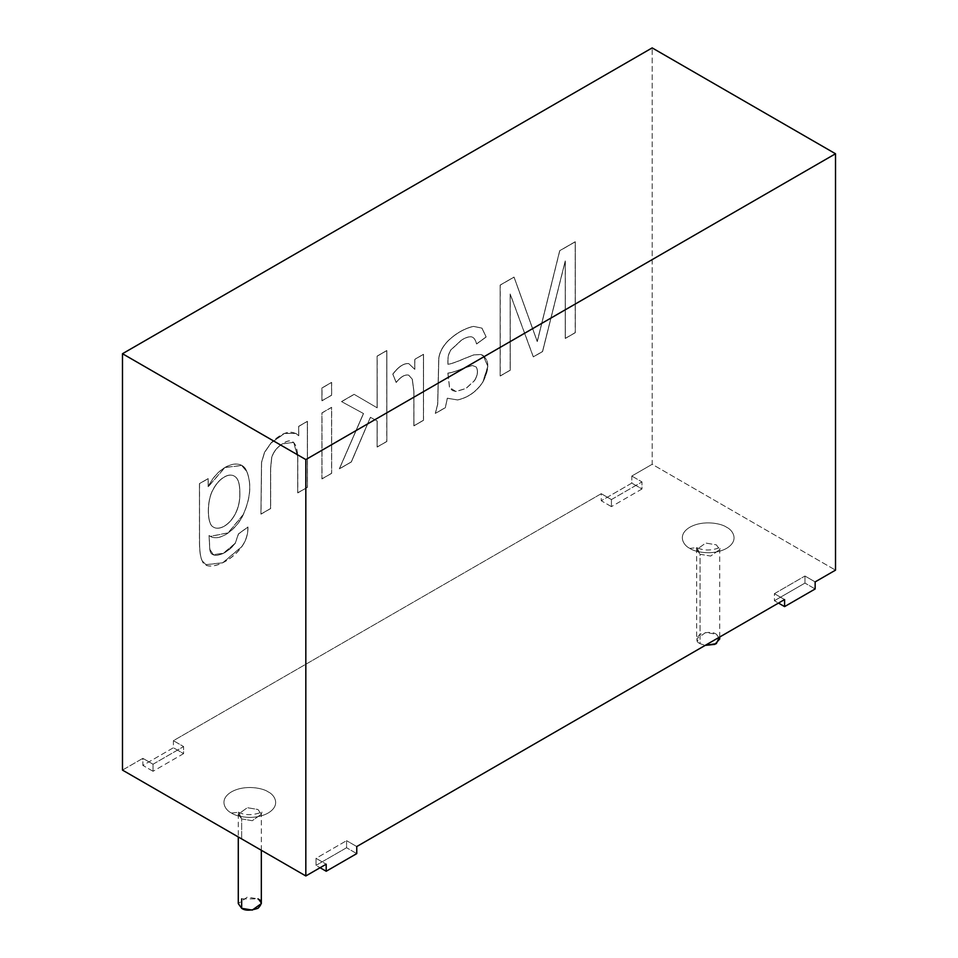<?xml version="1.0" encoding="UTF-8"?>
<svg xmlns="http://www.w3.org/2000/svg" width="958" height="958" viewBox="0 0 958 958"><rect width="100%" height="100%" fill="white"/><g stroke="black" fill="none" stroke-linecap="round" stroke-linejoin="round"><path stroke-width="0.72" stroke-dasharray="4.79 3.59" d="M316.02 858.32L326.199 864.2L316.02 858.32L316.02 865.373L320.092 867.72L316.02 865.373L316.02 858.32L346.58 840.669L316.02 858.32M122.48 770.1L142.85 758.341L153.041 764.221L183.601 746.569L173.41 740.69L601.241 493.693L611.42 499.573L641.98 481.922L631.801 476.042L652.17 464.283L835.52 570.142L652.17 464.283L652.17 47.9L652.17 464.283L631.801 476.042L631.801 483.107L601.241 500.747L601.241 493.693L173.41 740.69L173.41 747.755L142.85 765.394L142.85 758.341L122.48 770.1M815.15 581.901L804.96 576.021L774.399 593.673L784.59 599.552L774.399 593.673L774.399 600.726L778.483 603.073L774.399 600.726L774.399 593.673L804.96 576.021L804.96 583.087L774.399 600.726L804.96 583.087L804.96 576.021L815.15 581.901M356.759 846.549L346.58 840.669L346.58 847.734L316.02 865.373L346.58 847.734L346.58 840.669L356.759 846.549M231.477 813.031C236.099 816.551 254.325 820.719 268.144 813.031C281.46 805.055 274.239 794.529 268.144 791.859C263.51 788.338 245.296 784.171 231.477 791.859C218.149 799.834 225.369 810.36 231.477 813.031C225.369 810.36 218.149 799.834 231.477 791.859C245.296 784.171 263.51 788.338 268.144 791.859C274.239 794.529 281.46 805.055 268.144 813.031C254.325 820.719 236.099 816.551 231.477 813.031L238.674 812.312L241.656 818.91L238.279 814.204L247.344 807.702L257.953 809.498L261.33 814.204L252.277 820.707L241.656 818.91L241.656 838.909L241.656 818.91L252.277 820.707L261.33 814.204L257.953 809.498L247.344 807.702L238.279 814.204L241.656 818.91L238.674 812.312L231.477 813.031M689.856 548.383C694.49 551.904 712.704 556.071 726.523 548.383C739.851 540.408 732.63 529.882 726.523 527.211C721.901 523.691 703.675 519.523 689.856 527.211C676.54 535.187 683.761 545.713 689.856 548.383C683.761 545.713 676.54 535.187 689.856 527.211C703.675 519.523 721.901 523.691 726.523 527.211C732.63 529.882 739.851 540.408 726.523 548.383C712.704 556.071 694.49 551.904 689.856 548.383L697.065 547.665L700.047 554.263L696.67 549.557L705.723 543.054L716.345 544.851L719.721 549.557L710.656 556.059L700.047 554.263L700.047 643.656L705.208 645.381L700.047 643.656L700.047 554.263L710.656 556.059L719.721 549.557L716.345 544.851L705.723 543.054L696.67 549.557L700.047 554.263L697.065 547.665L689.856 548.383M199.444 483.61L199.444 540.611C199.444 550.85 200.342 557.58 202.174 560.825C205.898 572.573 230.255 563.005 241.787 546.551C246.002 540.575 248.026 534.061 247.871 526.996L238.434 533.893L235.141 543.306C225.944 555.4 210.305 559.879 209.766 549.353L209.036 535.498C218.328 543.162 236.602 529.666 243.26 514.47C250.469 498.196 251.631 483.862 246.769 471.48C241.572 457.062 218.819 464.283 208.149 486.7L208.149 478.593L199.444 483.61L199.551 540.671C199.539 550.91 200.45 557.64 202.27 560.885L205.97 564.729L222.891 562.765L241.895 546.599C246.11 540.635 248.134 534.121 247.978 527.056L247.871 526.996C248.026 534.061 246.002 540.575 241.787 546.551L222.783 562.705L205.874 564.669L202.174 560.825C200.342 557.58 199.444 550.85 199.444 540.611L199.444 483.61L208.149 478.593L208.149 486.7L224.867 467.48L241.584 465.456L246.769 471.48C251.631 483.862 250.469 498.196 243.26 514.47L228.148 532.804L210.305 536.348L209.036 535.498L209.766 549.353L213.215 554.574L223.226 553.317L235.141 543.306L238.434 533.893L247.978 527.056L238.434 533.893L235.237 543.366L223.334 553.377L213.323 554.634L209.874 549.413L209.036 535.498L210.401 536.396L228.255 532.864L243.356 514.53C250.565 498.256 251.738 483.922 246.877 471.54L241.679 465.516L224.974 467.54L208.245 486.76L208.149 478.593L199.444 483.61M297.71 492.843L307.35 487.275L307.35 421.316L298.656 426.334L298.656 435.71C291.771 429.304 282.538 431.723 270.982 442.979L264.48 452.356L261.498 462.367L260.923 514.075L270.563 508.518L270.563 468.33L271.665 457.469C273.413 451.757 277.03 447.194 282.514 443.758C291.699 437.303 296.764 441.638 297.71 456.774L297.71 492.843L307.458 487.335L297.71 492.843L297.71 456.774L293.627 442.404L282.514 443.758C277.03 447.194 273.413 451.757 271.665 457.469L270.563 468.33L270.563 508.518L260.923 514.075L261.498 462.367L264.48 452.356L270.982 442.979L284.538 433.375L295.83 433.363L298.656 435.71L298.656 426.334L307.35 421.316L307.458 487.335L307.458 421.376L298.656 426.334L298.752 435.77L295.938 433.423L284.634 433.435L271.078 443.039L264.588 452.416L261.594 462.427L260.923 514.075L270.659 508.566L270.659 468.39L271.761 457.529C273.521 451.817 277.137 447.254 282.61 443.817L293.723 442.464L297.806 456.834L297.71 492.843M321.924 478.856L331.564 473.3L331.564 407.33L321.924 412.898L321.924 478.856L331.66 473.348L321.924 478.856L321.924 412.898L331.564 407.33L331.66 473.348L331.564 407.33L321.924 412.898L321.924 478.856M321.924 400.743L331.564 395.175L331.564 382.398L321.924 387.966L321.924 400.743L331.66 395.235L321.924 400.743L321.924 387.966L331.564 382.398L331.66 395.235L331.564 382.398L321.924 387.966L321.924 400.743M377.105 447.003L386.745 441.434L386.745 350.544L377.105 356.113L377.105 407.785L354.101 394.325L341.515 401.582L363.429 413.509L339.324 468.821L351.263 461.924L370.399 417.293L377.105 420.921L377.105 447.003L386.852 441.494L377.105 447.003L377.105 420.921L370.399 417.293L351.263 461.924L339.324 468.821L363.429 413.509L341.515 401.582L354.101 394.325L377.105 407.785L377.105 356.113L386.745 350.544L386.852 441.494L386.852 350.604L377.105 356.113L377.201 407.845L354.101 394.325L341.515 401.582L363.525 413.569L339.324 468.821L351.37 461.972L370.399 417.293L377.201 420.981L377.105 447.003M408.755 375.177C405.006 374.339 400.827 376.757 396.229 382.458L392.876 374.171C398.564 366.674 403.869 363.166 408.803 363.645L414.838 369.357L414.838 359.382L423.532 354.352L423.532 420.311L413.94 425.855L413.94 391.355L412.323 379.224L408.755 375.177L412.323 379.224L413.94 391.355L413.844 425.795L423.436 420.251L423.436 354.292L414.73 359.322L414.73 369.309L408.707 363.585C403.773 363.106 398.456 366.615 392.768 374.111L396.121 382.41C400.731 376.71 404.899 374.279 408.647 375.117L412.215 379.164L413.844 391.295L413.94 425.855L423.532 420.311L413.844 425.795L413.844 391.295L412.215 379.164L408.647 375.117C404.899 374.279 400.731 376.71 396.121 382.41L392.768 374.111C398.456 366.615 403.773 363.106 408.707 363.585L414.73 369.309L414.73 359.322L423.436 354.292L423.436 420.251L423.532 354.352L414.73 359.322L414.838 369.357L408.803 363.645C403.869 363.166 398.564 366.674 392.876 374.171L396.229 382.458C400.827 376.757 405.006 374.339 408.755 375.177L408.647 375.117M471.803 336.953C469.6 336.366 466.247 337.372 461.732 339.982L450.679 350.185C448.691 354.496 447.757 355.478 448.009 364.375C451.697 363.741 457.469 361.693 465.301 358.256L473.947 354.903L480.916 354.568C489.43 358.723 490.053 367.956 482.808 382.278C476.389 391.786 467.983 397.69 457.601 399.977L447.374 398.253L445.338 407.725L435.279 413.413L437.734 404.252L438.836 358.591C439.59 352.245 442.824 346.209 448.536 340.461C456.2 333.264 464.498 328.582 473.42 326.403L481.97 328.127L486.209 336.988L476.617 343.982C475.587 339.886 473.971 337.539 471.803 336.953C473.971 337.539 475.587 339.886 476.617 343.982L486.209 336.988L481.97 328.127L473.42 326.403C464.498 328.582 456.2 333.264 448.536 340.461C442.824 346.209 439.59 352.245 438.836 358.591L437.734 404.252L435.375 413.473L445.338 407.725L447.278 398.193L457.493 399.929C467.887 397.63 476.294 391.726 482.7 382.218C489.957 367.896 489.322 358.663 480.82 354.508L473.839 354.843L465.193 358.196C457.361 361.645 451.601 363.681 447.901 364.315C447.649 355.418 448.595 354.436 450.571 350.125L461.636 339.922C466.139 337.312 469.492 336.306 471.695 336.893C473.875 337.479 475.479 339.827 476.521 343.922L486.113 336.929L481.862 328.067L473.324 326.343C464.391 328.522 456.092 333.204 448.428 340.413C442.716 346.149 439.483 352.185 438.728 358.531L437.626 404.192L435.279 413.413L445.338 407.725L447.374 398.253L445.231 407.665L435.279 413.413L437.626 404.192L438.728 358.531C439.483 352.185 442.716 346.149 448.428 340.413C456.092 333.204 464.391 328.522 473.324 326.343L481.862 328.067L486.113 336.929L476.521 343.922C475.479 339.827 473.875 337.479 471.695 336.893C469.492 336.306 466.139 337.312 461.636 339.922L450.571 350.125C448.595 354.436 447.649 355.418 447.901 364.315C451.601 363.681 457.361 361.645 465.193 358.196L473.839 354.843L480.82 354.508L483.131 355.37L487.778 366.387L482.7 382.218C476.294 391.726 467.887 397.63 457.493 399.929L447.374 398.253L457.601 399.977C467.983 397.69 476.389 391.786 482.808 382.278L487.873 366.447L483.239 355.43L480.916 354.568L473.947 354.903L465.301 358.256C457.469 361.693 451.697 363.741 448.009 364.375L448.009 364.375C447.757 355.478 448.691 354.496 450.679 350.185L461.732 339.982C466.247 337.372 469.6 336.366 471.803 336.953L471.695 336.893M565.244 338.378L575.195 332.63L575.195 241.739L559.688 250.697L537.199 341.503L513.991 277.078L500.148 285.065L500.148 375.955L510.159 370.183L510.159 293.998L533.271 356.843L542.491 351.514L565.244 260.923L565.34 338.437L575.303 332.689L565.244 338.378L565.244 260.923L542.491 351.514L533.271 356.843L510.159 293.998L510.159 370.183L500.148 375.955L500.148 285.065L513.991 277.078L537.199 341.503L559.688 250.697L575.195 241.739L575.303 332.689L575.303 241.799L559.688 250.697L537.306 341.563L514.087 277.137L500.148 285.065L500.148 375.955L510.267 370.243L510.159 293.998L533.271 356.843L542.599 351.574L565.244 260.923L565.244 338.378M719.721 638.95L716.345 634.244L705.723 632.448L696.67 638.95L700.047 643.656C695.724 641.704 695.724 638.567 700.047 634.244C707.519 631.753 712.956 631.753 716.345 634.244L719.326 637.226M261.33 903.598L257.953 898.891L247.344 897.095L238.279 903.598M241.656 898.891L257.953 898.891M611.42 499.573L601.241 493.693L601.241 500.747L611.42 506.626L611.42 499.573L611.42 506.626L641.98 488.987L641.98 481.922L611.42 499.573M631.801 476.042L641.98 481.922L641.98 488.987L631.801 483.107L631.801 476.042M611.42 506.626L601.241 500.747L631.801 483.107L641.98 488.987L611.42 506.626M815.15 588.966L804.96 583.087L815.15 588.966M153.041 764.221L142.85 758.341L142.85 765.394L153.041 771.274L153.041 764.221L153.041 771.274L183.601 753.635L183.601 746.569L153.041 764.221M173.41 740.69L183.601 746.569L183.601 753.635L173.41 747.755L173.41 740.69M153.041 771.274L142.85 765.394L173.41 747.755L183.601 753.635L153.041 771.274M356.759 853.614L346.58 847.734L356.759 853.614M575.303 332.689L565.34 338.437L565.34 260.983L542.599 351.574L533.378 356.903L510.267 294.058L510.267 370.243L500.256 376.015L500.256 285.125L514.087 277.137L537.306 341.563L559.783 250.757L575.303 241.799L575.303 332.689M447.853 373.117L449.482 387.427L452.368 390.481L455.864 391.487L465.875 388.481L474.581 380.613L465.983 388.541L455.972 391.535L452.463 390.541L449.577 387.487L447.949 373.177C451.469 372.782 456.762 371.117 463.828 368.183L472.318 365.525L476.15 366.938C478.365 370.542 477.85 375.105 474.581 380.613L474.473 380.554C477.743 375.045 478.27 370.483 476.042 366.878L472.222 365.465L463.732 368.123C456.655 371.057 451.362 372.722 447.853 373.117C451.362 372.722 456.655 371.057 463.732 368.123L472.222 365.465L476.042 366.878C478.27 370.483 477.743 375.045 474.473 380.554L465.875 388.481L455.864 391.487L449.482 387.427L447.853 373.117M447.949 373.177L449.577 387.487L455.972 391.535L465.983 388.541L474.581 380.613C477.85 375.105 478.365 370.542 476.15 366.938L472.318 365.525L463.828 368.183C456.762 371.117 451.469 372.782 447.949 373.177M386.852 441.494L377.201 447.063L377.201 420.981L370.495 417.353L351.37 461.972L339.419 468.881L363.525 413.569L341.623 401.641L354.197 394.385L377.201 407.845L377.201 356.172L386.852 350.604L386.852 441.494M331.66 395.235L322.02 400.803L322.02 388.026L331.66 382.458L331.66 395.235M331.66 473.348L322.02 478.916L322.02 412.958L331.66 407.389L331.66 473.348M307.458 487.335L297.806 492.903L297.806 456.834C296.872 441.698 291.807 437.363 282.61 443.817C277.137 447.254 273.521 451.817 271.761 457.529L270.659 468.39L270.659 508.566L261.019 514.135L261.594 462.427L264.588 452.416L271.078 443.039C282.646 431.783 291.867 429.364 298.752 435.77L298.752 426.394L307.458 421.376L307.458 487.335M235.237 476.749C238.255 479.036 239.751 484.173 239.751 492.173C240.913 517.548 221.633 533.127 212.868 526.756C206.964 523.739 206.581 500.603 212.963 489.658C216.053 483.778 219.813 479.551 224.232 476.988C228.531 474.485 232.195 474.402 235.237 476.749C232.195 474.402 228.531 474.485 224.232 476.988C219.813 479.551 216.053 483.778 212.963 489.658C206.581 500.603 206.964 523.739 212.868 526.756C221.633 533.127 240.913 517.548 239.751 492.173C239.751 484.173 238.255 479.036 235.237 476.749L235.345 476.797C238.35 479.096 239.859 484.233 239.847 492.232C241.009 517.607 221.729 533.187 212.963 526.816C207.072 523.798 206.677 500.663 213.071 489.718C216.161 483.838 219.909 479.611 224.34 477.048C228.639 474.545 232.303 474.461 235.345 476.797C232.303 474.461 228.639 474.545 224.34 477.048C219.909 479.611 216.161 483.838 213.071 489.718C206.677 500.663 207.072 523.798 212.963 526.816C221.729 533.187 241.009 517.607 239.847 492.232L239.847 492.232C239.859 484.233 238.35 479.096 235.345 476.797M247.978 527.056C248.134 534.121 246.11 540.635 241.895 546.599C230.351 563.053 206.006 572.633 202.27 560.885C200.45 557.64 199.539 550.91 199.551 540.671L199.551 483.67L208.245 478.653L208.245 486.76C218.915 464.331 241.667 457.122 246.877 471.54C251.738 483.922 250.565 498.256 243.356 514.53C236.71 529.726 218.436 543.21 209.143 535.558L209.874 549.413C210.413 559.939 226.052 555.46 235.237 543.366L238.542 533.953L247.978 527.056M719.721 636.998L719.721 549.557L720.5 546.826L718.692 548.012C710.453 550.79 703.244 550.682 697.065 547.665L695.891 546.826L696.67 549.557L696.67 638.95M261.33 850.261L261.33 814.204L262.109 811.474L260.313 812.659C252.074 815.438 244.853 815.33 238.674 812.312L237.5 811.474L238.279 814.204L238.279 836.957"/><path stroke-width="1.44" d="M326.199 864.2L305.83 875.959L122.48 770.1L305.83 875.959L305.83 459.577L122.48 353.718L122.48 770.1L122.48 353.718L305.83 459.577L835.52 153.759L835.52 570.142L815.15 581.901L835.52 570.142L835.52 153.759L652.17 47.9L835.52 153.759L305.83 459.577L305.83 875.959L326.199 864.2L326.199 871.253L356.759 853.614L356.759 846.549L784.59 599.552L356.759 846.549L356.759 853.614L326.199 871.253L326.199 864.2M652.17 47.9L122.48 353.718L652.17 47.9M784.59 599.552L784.59 606.606L815.15 588.966L815.15 581.901L815.15 588.966L784.59 606.606L784.59 599.552M719.326 637.226L716.345 643.656L705.208 645.381L714.908 644.363L719.721 638.95L719.721 636.998M238.279 836.957L238.279 903.598L241.656 908.304L252.277 910.1L261.33 903.598L261.33 850.261M257.953 898.891C262.276 900.855 262.276 903.993 257.953 908.304C250.481 910.795 245.044 910.795 241.656 908.304L241.656 898.891M778.483 603.073L784.59 606.606L778.483 603.073M320.092 867.72L326.199 871.253L320.092 867.72"/></g></svg>

